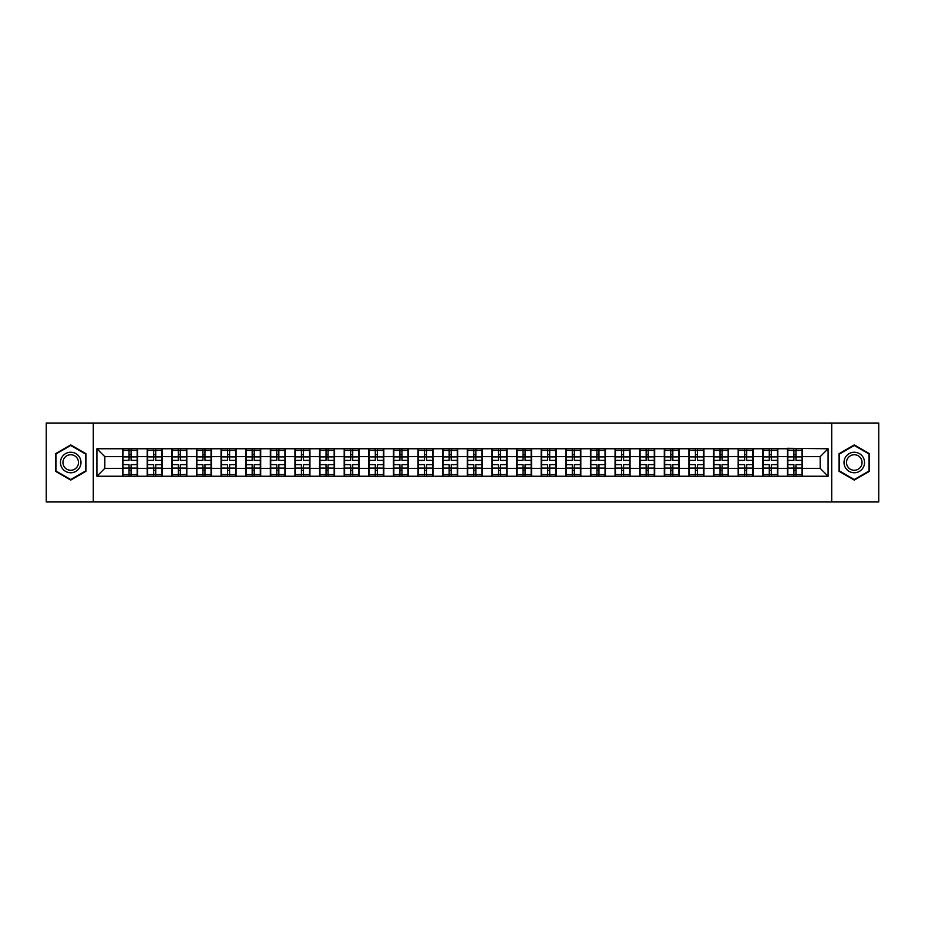 <?xml version="1.0" encoding="UTF-8"?>
<svg xmlns="http://www.w3.org/2000/svg" width="925" height="925" viewBox="0 0 925 925"><rect width="100%" height="100%" fill="white"/><g stroke="black" fill="none" stroke-linecap="round" stroke-linejoin="round"><path stroke-width="1.39" d="M831.714 501.963L878.75 501.963L878.75 423.037L831.714 423.037L831.714 501.963L93.286 501.963L93.286 423.037L46.25 423.037L46.25 501.963L93.286 501.963M831.714 423.037L93.286 423.037M820.186 468.339L820.186 456.661L802.426 456.661L802.426 468.339L820.186 468.339L828.083 476.236L828.083 448.764L787.429 448.29L787.429 456.661L777.809 456.661L777.809 468.339L787.429 468.339L787.429 456.661M828.083 476.236L96.917 476.236L96.917 448.764L122.574 448.764L122.574 456.661L104.814 456.661L104.814 468.339L122.574 468.339L122.574 456.661M787.429 448.764L122.574 448.764M787.429 468.339L787.429 476.236M777.809 468.339L777.809 476.236M777.809 448.764L777.809 456.661M753.181 468.339L762.813 468.339L762.813 456.661L753.181 456.661L753.181 476.236M762.813 468.339L762.813 476.236M762.813 448.764L762.813 456.661M753.181 448.764L753.181 456.661M728.553 468.339L738.185 468.339L738.185 456.661L728.553 456.661L728.553 476.236M738.185 468.339L738.185 476.236M738.185 448.764L738.185 456.661M728.553 448.764L728.553 456.661M703.937 468.339L713.557 468.339L713.557 456.661L703.937 456.661L703.937 476.236M713.557 468.339L713.557 476.236M713.557 448.764L713.557 456.661M703.937 448.764L703.937 456.661M679.308 468.339L688.94 468.339L688.94 456.661L679.308 456.661L679.308 476.236M688.94 468.339L688.94 476.236M688.94 448.764L688.94 456.661M679.308 448.764L679.308 456.661M654.68 468.339L664.312 468.339L664.312 456.661L654.68 456.661L654.68 476.236M664.312 468.339L664.312 476.236M664.312 448.764L664.312 456.661M654.68 448.764L654.68 456.661M630.052 468.339L639.684 468.339L639.684 456.661L630.052 456.661L630.052 476.236M639.684 468.339L639.684 476.236M639.684 448.764L639.684 456.661M630.052 448.764L630.052 456.661M605.436 468.339L615.067 468.339L615.067 456.661L605.436 456.661L605.436 476.236M615.067 468.339L615.067 476.236M615.067 448.764L615.067 456.661M605.436 448.764L605.436 456.661M580.808 468.339L590.439 468.339L590.439 456.661L580.808 456.661L580.808 476.236M590.439 468.339L590.439 476.236M590.439 448.764L590.439 456.661M580.808 448.764L580.808 456.661M556.179 468.339L565.811 468.339L565.811 456.661L556.179 456.661L556.179 476.236M565.811 468.339L565.811 476.236M565.811 448.764L565.811 456.661M556.179 448.764L556.179 456.661M531.563 468.339L541.183 468.339L541.183 456.661L531.563 456.661L531.563 476.236M541.183 468.339L541.183 476.236M541.183 448.764L541.183 456.661M531.563 448.764L531.563 456.661M506.935 468.339L516.566 468.339L516.566 456.661L506.935 456.661L506.935 476.236M516.566 468.339L516.566 476.236M516.566 448.764L516.566 456.661M506.935 448.764L506.935 456.661M482.307 468.339L491.938 468.339L491.938 456.661L482.307 456.661L482.307 476.236M491.938 468.339L491.938 476.236M491.938 448.764L491.938 456.661M482.307 448.764L482.307 456.661M457.69 468.339L467.31 468.339L467.31 456.661L457.69 456.661L457.69 476.236M467.31 468.339L467.31 476.236M467.31 448.764L467.31 456.661M457.69 448.764L457.69 456.661M433.062 468.339L442.693 468.339L442.693 456.661L433.062 456.661L433.062 476.236M442.693 468.339L442.693 476.236M442.693 448.764L442.693 456.661M433.062 448.764L433.062 456.661M408.434 468.339L418.065 468.339L418.065 456.661L408.434 456.661L408.434 476.236M418.065 468.339L418.065 476.236M418.065 448.764L418.065 456.661M408.434 448.764L408.434 456.661M383.817 468.339L393.437 468.339L393.437 456.661L383.817 456.661L383.817 476.236M393.437 468.339L393.437 476.236M393.437 448.764L393.437 456.661M383.817 448.764L383.817 456.661M359.189 468.339L368.821 468.339L368.821 456.661L359.189 456.661L359.189 476.236M368.821 468.339L368.821 476.236M368.821 448.764L368.821 456.661M359.189 448.764L359.189 456.661M334.561 468.339L344.192 468.339L344.192 456.661L334.561 456.661L334.561 476.236M344.192 468.339L344.192 476.236M344.192 448.764L344.192 456.661M334.561 448.764L334.561 456.661M309.933 468.339L319.564 468.339L319.564 456.661L309.933 456.661L309.933 476.236M319.564 468.339L319.564 476.236M319.564 448.764L319.564 456.661M309.933 448.764L309.933 456.661M285.316 468.339L294.948 468.339L294.948 456.661L285.316 456.661L285.316 476.236M294.948 468.339L294.948 476.236M294.948 448.764L294.948 456.661M285.316 448.764L285.316 456.661M260.688 468.339L270.32 468.339L270.32 456.661L260.688 456.661L260.688 476.236M270.32 468.339L270.32 476.236M270.32 448.764L270.32 456.661M260.688 448.764L260.688 456.661M236.06 468.339L245.692 468.339L245.692 456.661L236.06 456.661L236.06 476.236M245.692 468.339L245.692 476.236M245.692 448.764L245.692 456.661M236.06 448.764L236.06 456.661M211.443 468.339L221.063 468.339L221.063 456.661L211.443 456.661L211.443 476.236M221.063 468.339L221.063 476.236M221.063 448.764L221.063 456.661M211.443 448.764L211.443 456.661M186.815 468.339L196.447 468.339L196.447 456.661L186.815 456.661L186.815 476.236M196.447 468.339L196.447 476.236M196.447 448.764L196.447 456.661M186.815 448.764L186.815 456.661M162.187 468.339L171.819 468.339L171.819 456.661L162.187 456.661L162.187 476.236M171.819 468.339L171.819 476.236M171.819 448.764L171.819 456.661M162.187 448.764L162.187 456.661M137.571 468.339L147.191 468.339L147.191 456.661L137.571 456.661L137.571 476.236M147.191 468.339L147.191 476.236M147.191 448.764L147.191 456.661M137.571 448.764L137.571 456.661M122.574 468.339L122.574 476.236M104.814 468.339L96.917 476.236M96.917 448.764L104.814 456.661M802.426 468.339L802.426 476.236M802.426 448.764L802.426 456.661M828.083 448.764L820.186 456.661M70.716 444.913L55.488 453.701L55.488 471.299L70.716 480.087L85.944 471.299L85.944 453.701L70.716 444.913M839.056 471.299L854.284 480.087L869.512 471.299L869.512 453.701L854.284 444.913L839.056 453.701L839.056 471.299M122.967 456.904L129.037 456.904L129.037 448.683L122.967 448.683L122.967 464.627L129.037 464.627L129.037 468.096L131.096 468.085L131.096 464.627L137.166 464.627L137.166 448.683L131.096 448.683L131.096 450.417L137.166 450.417M129.037 454.614L131.096 454.614M131.096 450.66L129.037 450.66M122.967 460.373L129.037 460.373L129.037 456.904L131.096 456.915L131.096 460.373L137.166 460.373M122.967 450.417L129.037 450.417M129.037 474.34L131.096 474.34M129.037 470.386L131.096 470.386M122.967 476.317L129.037 476.317L129.037 474.583L122.967 474.583L122.967 476.317M122.967 464.627L122.967 468.096L129.037 468.096L129.037 474.583M122.967 468.096L122.967 474.583M137.166 464.627L137.166 476.317L131.096 476.317L131.096 474.583L137.166 474.583M137.166 468.096L131.096 468.096L131.096 474.583M137.166 456.904L131.096 456.904L131.096 450.417M147.595 456.904L153.666 456.904L153.666 448.683L147.595 448.683L147.595 464.627L153.666 464.627L153.666 468.096L155.724 468.085L155.724 464.627L161.794 464.627L161.794 448.683L155.724 448.683L155.724 450.417L161.794 450.417M153.666 454.614L155.724 454.614M155.724 450.66L153.666 450.66M147.595 460.373L153.666 460.373L153.666 456.904L155.724 456.915L155.724 460.373L161.794 460.373M147.595 450.417L153.666 450.417M153.666 474.34L155.724 474.34M153.666 470.386L155.724 470.386M147.595 476.317L153.666 476.317L153.666 474.583L147.595 474.583L147.595 476.317M147.595 464.627L147.595 468.096L153.666 468.096L153.666 474.583M147.595 468.096L147.595 474.583M161.794 464.627L161.794 476.317L155.724 476.317L155.724 474.583L161.794 474.583M161.794 468.096L155.724 468.096L155.724 474.583M161.794 456.904L155.724 456.904L155.724 450.417M172.212 456.904L178.294 456.904L178.294 448.683L172.212 448.683L172.212 464.627L178.294 464.627L178.294 468.096L180.34 468.085L180.34 464.627L186.422 464.627L186.422 448.683L180.34 448.683L180.34 450.417L186.422 450.417M178.294 454.614L180.34 454.614M180.34 450.66L178.294 450.66M172.212 460.373L178.294 460.373L178.294 456.904L180.34 456.915L180.34 460.373L186.422 460.373M172.212 450.417L178.294 450.417M178.294 474.34L180.34 474.34M178.294 470.386L180.34 470.386M172.212 476.317L178.294 476.317L178.294 474.583L172.212 474.583L172.212 476.317M172.212 464.627L172.212 468.096L178.294 468.096L178.294 474.583M172.212 468.096L172.212 474.583M186.422 464.627L186.422 476.317L180.34 476.317L180.34 474.583L186.422 474.583M186.422 468.096L180.34 468.096L180.34 474.583M186.422 456.904L180.34 456.904L180.34 450.417M196.84 456.904L202.91 456.904L202.91 448.683L196.84 448.683L196.84 464.627L202.91 464.627L202.91 468.096L204.968 468.085L204.968 464.627L211.05 464.627L211.05 448.683L204.968 448.683L204.968 450.417L211.05 450.417M202.91 454.614L204.968 454.614M204.968 450.66L202.91 450.66M196.84 460.373L202.91 460.373L202.91 456.904L204.968 456.915L204.968 460.373L211.05 460.373M196.84 450.417L202.91 450.417M202.91 474.34L204.968 474.34M202.91 470.386L204.968 470.386M196.84 476.317L202.91 476.317L202.91 474.583L196.84 474.583L196.84 476.317M196.84 464.627L196.84 468.096L202.91 468.096L202.91 474.583M196.84 468.096L196.84 474.583M211.05 464.627L211.05 476.317L204.968 476.317L204.968 474.583L211.05 474.583M211.05 468.096L204.968 468.096L204.968 474.583M211.05 456.904L204.968 456.904L204.968 450.417M221.468 456.904L227.538 456.904L227.538 448.683L221.468 448.683L221.468 464.627L227.538 464.627L227.538 468.096L229.597 468.085L229.597 464.627L235.667 464.627L235.667 448.683L229.597 448.683L229.597 450.417L235.667 450.417M227.538 454.614L229.597 454.614M229.597 450.66L227.538 450.66M221.468 460.373L227.538 460.373L227.538 456.904L229.597 456.915L229.597 460.373L235.667 460.373M221.468 450.417L227.538 450.417M227.538 474.34L229.597 474.34M227.538 470.386L229.597 470.386M221.468 476.317L227.538 476.317L227.538 474.583L221.468 474.583L221.468 476.317M221.468 464.627L221.468 468.096L227.538 468.096L227.538 474.583M221.468 468.096L221.468 474.583M235.667 464.627L235.667 476.317L229.597 476.317L229.597 474.583L235.667 474.583M235.667 468.096L229.597 468.096L229.597 474.583M235.667 456.904L229.597 456.904L229.597 450.417M246.085 456.904L252.167 456.904L252.167 448.683L246.085 448.683L246.085 464.627L252.167 464.627L252.167 468.096L254.213 468.085L254.213 464.627L260.295 464.627L260.295 448.683L254.213 448.683L254.213 450.417L260.295 450.417M252.167 454.614L254.213 454.614M254.213 450.66L252.167 450.66M246.085 460.373L252.167 460.373L252.167 456.904L254.213 456.915L254.213 460.373L260.295 460.373M246.085 450.417L252.167 450.417M252.167 474.34L254.213 474.34M252.167 470.386L254.213 470.386M246.085 476.317L252.167 476.317L252.167 474.583L246.085 474.583L246.085 476.317M246.085 464.627L246.085 468.096L252.167 468.096L252.167 474.583M246.085 468.096L246.085 474.583M260.295 464.627L260.295 476.317L254.213 476.317L254.213 474.583L260.295 474.583M260.295 468.096L254.213 468.096L254.213 474.583M260.295 456.904L254.213 456.904L254.213 450.417M79.608 457.366A10.256 10.256 0 0 0 65.582 453.62A10.256 10.256 0 0 0 61.836 467.634A10.256 10.256 0 0 0 75.85 471.38A10.256 10.256 0 0 0 79.608 457.366M77.446 458.615A7.77 7.77 0 0 0 66.831 455.771A7.77 7.77 0 0 0 63.987 466.385A7.77 7.77 0 0 0 74.601 469.229A7.77 7.77 0 0 0 77.446 458.615M70.716 479.543L55.962 471.022L55.962 453.978L70.716 445.457L85.47 453.978L85.47 471.022L70.716 479.543M863.164 457.366A10.256 10.256 0 0 0 849.15 453.62A10.256 10.256 0 0 0 845.392 467.634A10.256 10.256 0 0 0 859.418 471.38A10.256 10.256 0 0 0 863.164 457.366M861.013 458.615A7.77 7.77 0 0 0 850.399 455.771A7.77 7.77 0 0 0 847.554 466.385A7.77 7.77 0 0 0 858.169 469.229A7.77 7.77 0 0 0 861.013 458.615M854.284 479.543L839.53 471.022L839.53 453.978L854.284 445.457L869.038 453.978L869.038 471.022L854.284 479.543M270.713 456.904L276.795 456.904L276.795 448.683L270.713 448.683L270.713 464.627L276.795 464.627L276.795 468.096L278.841 468.085L278.841 464.627L284.923 464.627L284.923 448.683L278.841 448.683L278.841 450.417L284.923 450.417M276.795 454.614L278.841 454.614M278.841 450.66L276.795 450.66M270.713 460.373L276.795 460.373L276.795 456.904L278.841 456.915L278.841 460.373L284.923 460.373M270.713 450.417L276.795 450.417M276.795 474.34L278.841 474.34M276.795 470.386L278.841 470.386M270.713 476.317L276.795 476.317L276.795 474.583L270.713 474.583L270.713 476.317M270.713 464.627L270.713 468.096L276.795 468.096L276.795 474.583M270.713 468.096L270.713 474.583M284.923 464.627L284.923 476.317L278.841 476.317L278.841 474.583L284.923 474.583M284.923 468.096L278.841 468.096L278.841 474.583M284.923 456.904L278.841 456.904L278.841 450.417M295.341 456.904L301.411 456.904L301.411 448.683L295.341 448.683L295.341 464.627L301.411 464.627L301.411 468.096L303.469 468.085L303.469 464.627L309.54 464.627L309.54 448.683L303.469 448.683L303.469 450.417L309.54 450.417M301.411 454.614L303.469 454.614M303.469 450.66L301.411 450.66M295.341 460.373L301.411 460.373L301.411 456.904L303.469 456.915L303.469 460.373L309.54 460.373M295.341 450.417L301.411 450.417M301.411 474.34L303.469 474.34M301.411 470.386L303.469 470.386M295.341 476.317L301.411 476.317L301.411 474.583L295.341 474.583L295.341 476.317M295.341 464.627L295.341 468.096L301.411 468.096L301.411 474.583M295.341 468.096L295.341 474.583M309.54 464.627L309.54 476.317L303.469 476.317L303.469 474.583L309.54 474.583M309.54 468.096L303.469 468.096L303.469 474.583M309.54 456.904L303.469 456.904L303.469 450.417M319.958 456.904L326.039 456.904L326.039 448.683L319.958 448.683L319.958 464.627L326.039 464.627L326.039 468.096L328.086 468.085L328.086 464.627L334.168 464.627L334.168 448.683L328.086 448.683L328.086 450.417L334.168 450.417M326.039 454.614L328.086 454.614M328.086 450.66L326.039 450.66M319.958 460.373L326.039 460.373L326.039 456.904L328.086 456.915L328.086 460.373L334.168 460.373M319.958 450.417L326.039 450.417M326.039 474.34L328.086 474.34M326.039 470.386L328.086 470.386M319.958 476.317L326.039 476.317L326.039 474.583L319.958 474.583L319.958 476.317M319.958 464.627L319.958 468.096L326.039 468.096L326.039 474.583M319.958 468.096L319.958 474.583M334.168 464.627L334.168 476.317L328.086 476.317L328.086 474.583L334.168 474.583M334.168 468.096L328.086 468.096L328.086 474.583M334.168 456.904L328.086 456.904L328.086 450.417M344.586 456.904L350.667 456.904L350.667 448.683L344.586 448.683L344.586 464.627L350.667 464.627L350.667 468.096L352.714 468.085L352.714 464.627L358.796 464.627L358.796 448.683L352.714 448.683L352.714 450.417L358.796 450.417M350.667 454.614L352.714 454.614M352.714 450.66L350.667 450.66M344.586 460.373L350.667 460.373L350.667 456.904L352.714 456.915L352.714 460.373L358.796 460.373M344.586 450.417L350.667 450.417M350.667 474.34L352.714 474.34M350.667 470.386L352.714 470.386M344.586 476.317L350.667 476.317L350.667 474.583L344.586 474.583L344.586 476.317M344.586 464.627L344.586 468.096L350.667 468.096L350.667 474.583M344.586 468.096L344.586 474.583M358.796 464.627L358.796 476.317L352.714 476.317L352.714 474.583L358.796 474.583M358.796 468.096L352.714 468.096L352.714 474.583M358.796 456.904L352.714 456.904L352.714 450.417M369.214 456.904L375.284 456.904L375.284 448.683L369.214 448.683L369.214 464.627L375.284 464.627L375.284 468.096L377.342 468.085L377.342 464.627L383.413 464.627L383.413 448.683L377.342 448.683L377.342 450.417L383.413 450.417M375.284 454.614L377.342 454.614M377.342 450.66L375.284 450.66M369.214 460.373L375.284 460.373L375.284 456.904L377.342 456.915L377.342 460.373L383.413 460.373M369.214 450.417L375.284 450.417M375.284 474.34L377.342 474.34M375.284 470.386L377.342 470.386M369.214 476.317L375.284 476.317L375.284 474.583L369.214 474.583L369.214 476.317M369.214 464.627L369.214 468.096L375.284 468.096L375.284 474.583M369.214 468.096L369.214 474.583M383.413 464.627L383.413 476.317L377.342 476.317L377.342 474.583L383.413 474.583M383.413 468.096L377.342 468.096L377.342 474.583M383.413 456.904L377.342 456.904L377.342 450.417M393.83 456.904L399.912 456.904L399.912 448.683L393.83 448.683L393.83 464.627L399.912 464.627L399.912 468.096L401.97 468.085L401.97 464.627L408.041 464.627L408.041 448.683L401.97 448.683L401.97 450.417L408.041 450.417M399.912 454.614L401.97 454.614M401.97 450.66L399.912 450.66M393.83 460.373L399.912 460.373L399.912 456.904L401.97 456.915L401.97 460.373L408.041 460.373M393.83 450.417L399.912 450.417M399.912 474.34L401.97 474.34M399.912 470.386L401.97 470.386M393.83 476.317L399.912 476.317L399.912 474.583L393.83 474.583L393.83 476.317M393.83 464.627L393.83 468.096L399.912 468.096L399.912 474.583M393.83 468.096L393.83 474.583M408.041 464.627L408.041 476.317L401.97 476.317L401.97 474.583L408.041 474.583M408.041 468.096L401.97 468.096L401.97 474.583M408.041 456.904L401.97 456.904L401.97 450.417M418.458 456.904L424.54 456.904L424.54 448.683L418.458 448.683L418.458 464.627L424.54 464.627L424.54 468.096L426.587 468.085L426.587 464.627L432.669 464.627L432.669 448.683L426.587 448.683L426.587 450.417L432.669 450.417M424.54 454.614L426.587 454.614M426.587 450.66L424.54 450.66M418.458 460.373L424.54 460.373L424.54 456.904L426.587 456.915L426.587 460.373L432.669 460.373M418.458 450.417L424.54 450.417M424.54 474.34L426.587 474.34M424.54 470.386L426.587 470.386M418.458 476.317L424.54 476.317L424.54 474.583L418.458 474.583L418.458 476.317M418.458 464.627L418.458 468.096L424.54 468.096L424.54 474.583M418.458 468.096L418.458 474.583M432.669 464.627L432.669 476.317L426.587 476.317L426.587 474.583L432.669 474.583M432.669 468.096L426.587 468.096L426.587 474.583M432.669 456.904L426.587 456.904L426.587 450.417M443.087 456.904L449.157 456.904L449.157 448.683L443.087 448.683L443.087 464.627L449.157 464.627L449.157 468.096L451.215 468.085L451.215 464.627L457.285 464.627L457.285 448.683L451.215 448.683L451.215 450.417L457.285 450.417M449.157 454.614L451.215 454.614M451.215 450.66L449.157 450.66M443.087 460.373L449.157 460.373L449.157 456.904L451.215 456.915L451.215 460.373L457.285 460.373M443.087 450.417L449.157 450.417M449.157 474.34L451.215 474.34M449.157 470.386L451.215 470.386M443.087 476.317L449.157 476.317L449.157 474.583L443.087 474.583L443.087 476.317M443.087 464.627L443.087 468.096L449.157 468.096L449.157 474.583M443.087 468.096L443.087 474.583M457.285 464.627L457.285 476.317L451.215 476.317L451.215 474.583L457.285 474.583M457.285 468.096L451.215 468.096L451.215 474.583M457.285 456.904L451.215 456.904L451.215 450.417M467.715 456.904L473.785 456.904L473.785 448.683L467.715 448.683L467.715 464.627L473.785 464.627L473.785 468.096L475.843 468.085L475.843 464.627L481.913 464.627L481.913 448.683L475.843 448.683L475.843 450.417L481.913 450.417M473.785 454.614L475.843 454.614M475.843 450.66L473.785 450.66M467.715 460.373L473.785 460.373L473.785 456.904L475.843 456.915L475.843 460.373L481.913 460.373M467.715 450.417L473.785 450.417M473.785 474.34L475.843 474.34M473.785 470.386L475.843 470.386M467.715 476.317L473.785 476.317L473.785 474.583L467.715 474.583L467.715 476.317M467.715 464.627L467.715 468.096L473.785 468.096L473.785 474.583M467.715 468.096L467.715 474.583M481.913 464.627L481.913 476.317L475.843 476.317L475.843 474.583L481.913 474.583M481.913 468.096L475.843 468.096L475.843 474.583M481.913 456.904L475.843 456.904L475.843 450.417M492.331 456.904L498.413 456.904L498.413 448.683L492.331 448.683L492.331 464.627L498.413 464.627L498.413 468.096L500.46 468.085L500.46 464.627L506.542 464.627L506.542 448.683L500.46 448.683L500.46 450.417L506.542 450.417M498.413 454.614L500.46 454.614M500.46 450.66L498.413 450.66M492.331 460.373L498.413 460.373L498.413 456.904L500.46 456.915L500.46 460.373L506.542 460.373M492.331 450.417L498.413 450.417M498.413 474.34L500.46 474.34M498.413 470.386L500.46 470.386M492.331 476.317L498.413 476.317L498.413 474.583L492.331 474.583L492.331 476.317M492.331 464.627L492.331 468.096L498.413 468.096L498.413 474.583M492.331 468.096L492.331 474.583M506.542 464.627L506.542 476.317L500.46 476.317L500.46 474.583L506.542 474.583M506.542 468.096L500.46 468.096L500.46 474.583M506.542 456.904L500.46 456.904L500.46 450.417M516.959 456.904L523.03 456.904L523.03 448.683L516.959 448.683L516.959 464.627L523.03 464.627L523.03 468.096L525.088 468.085L525.088 464.627L531.17 464.627L531.17 448.683L525.088 448.683L525.088 450.417L531.17 450.417M523.03 454.614L525.088 454.614M525.088 450.66L523.03 450.66M516.959 460.373L523.03 460.373L523.03 456.904L525.088 456.915L525.088 460.373L531.17 460.373M516.959 450.417L523.03 450.417M523.03 474.34L525.088 474.34M523.03 470.386L525.088 470.386M516.959 476.317L523.03 476.317L523.03 474.583L516.959 474.583L516.959 476.317M516.959 464.627L516.959 468.096L523.03 468.096L523.03 474.583M516.959 468.096L516.959 474.583M531.17 464.627L531.17 476.317L525.088 476.317L525.088 474.583L531.17 474.583M531.17 468.096L525.088 468.096L525.088 474.583M531.17 456.904L525.088 456.904L525.088 450.417M541.587 456.904L547.658 456.904L547.658 448.683L541.587 448.683L541.587 464.627L547.658 464.627L547.658 468.096L549.716 468.085L549.716 464.627L555.786 464.627L555.786 448.683L549.716 448.683L549.716 450.417L555.786 450.417M547.658 454.614L549.716 454.614M549.716 450.66L547.658 450.66M541.587 460.373L547.658 460.373L547.658 456.904L549.716 456.915L549.716 460.373L555.786 460.373M541.587 450.417L547.658 450.417M547.658 474.34L549.716 474.34M547.658 470.386L549.716 470.386M541.587 476.317L547.658 476.317L547.658 474.583L541.587 474.583L541.587 476.317M541.587 464.627L541.587 468.096L547.658 468.096L547.658 474.583M541.587 468.096L541.587 474.583M555.786 464.627L555.786 476.317L549.716 476.317L549.716 474.583L555.786 474.583M555.786 468.096L549.716 468.096L549.716 474.583M555.786 456.904L549.716 456.904L549.716 450.417M566.204 456.904L572.286 456.904L572.286 448.683L566.204 448.683L566.204 464.627L572.286 464.627L572.286 468.096L574.332 468.085L574.332 464.627L580.414 464.627L580.414 448.683L574.332 448.683L574.332 450.417L580.414 450.417M572.286 454.614L574.332 454.614M574.332 450.66L572.286 450.66M566.204 460.373L572.286 460.373L572.286 456.904L574.332 456.915L574.332 460.373L580.414 460.373M566.204 450.417L572.286 450.417M572.286 474.34L574.332 474.34M572.286 470.386L574.332 470.386M566.204 476.317L572.286 476.317L572.286 474.583L566.204 474.583L566.204 476.317M566.204 464.627L566.204 468.096L572.286 468.096L572.286 474.583M566.204 468.096L566.204 474.583M580.414 464.627L580.414 476.317L574.332 476.317L574.332 474.583L580.414 474.583M580.414 468.096L574.332 468.096L574.332 474.583M580.414 456.904L574.332 456.904L574.332 450.417M590.832 456.904L596.914 456.904L596.914 448.683L590.832 448.683L590.832 464.627L596.914 464.627L596.914 468.096L598.961 468.085L598.961 464.627L605.043 464.627L605.043 448.683L598.961 448.683L598.961 450.417L605.043 450.417M596.914 454.614L598.961 454.614M598.961 450.66L596.914 450.66M590.832 460.373L596.914 460.373L596.914 456.904L598.961 456.915L598.961 460.373L605.043 460.373M590.832 450.417L596.914 450.417M596.914 474.34L598.961 474.34M596.914 470.386L598.961 470.386M590.832 476.317L596.914 476.317L596.914 474.583L590.832 474.583L590.832 476.317M590.832 464.627L590.832 468.096L596.914 468.096L596.914 474.583M590.832 468.096L590.832 474.583M605.043 464.627L605.043 476.317L598.961 476.317L598.961 474.583L605.043 474.583M605.043 468.096L598.961 468.096L598.961 474.583M605.043 456.904L598.961 456.904L598.961 450.417M615.46 456.904L621.531 456.904L621.531 448.683L615.46 448.683L615.46 464.627L621.531 464.627L621.531 468.096L623.589 468.085L623.589 464.627L629.659 464.627L629.659 448.683L623.589 448.683L623.589 450.417L629.659 450.417M621.531 454.614L623.589 454.614M623.589 450.66L621.531 450.66M615.46 460.373L621.531 460.373L621.531 456.904L623.589 456.915L623.589 460.373L629.659 460.373M615.46 450.417L621.531 450.417M621.531 474.34L623.589 474.34M621.531 470.386L623.589 470.386M615.46 476.317L621.531 476.317L621.531 474.583L615.46 474.583L615.46 476.317M615.46 464.627L615.46 468.096L621.531 468.096L621.531 474.583M615.46 468.096L615.46 474.583M629.659 464.627L629.659 476.317L623.589 476.317L623.589 474.583L629.659 474.583M629.659 468.096L623.589 468.096L623.589 474.583M629.659 456.904L623.589 456.904L623.589 450.417M640.077 456.904L646.159 456.904L646.159 448.683L640.077 448.683L640.077 464.627L646.159 464.627L646.159 468.096L648.205 468.085L648.205 464.627L654.287 464.627L654.287 448.683L648.205 448.683L648.205 450.417L654.287 450.417M646.159 454.614L648.205 454.614M648.205 450.66L646.159 450.66M640.077 460.373L646.159 460.373L646.159 456.904L648.205 456.915L648.205 460.373L654.287 460.373M640.077 450.417L646.159 450.417M646.159 474.34L648.205 474.34M646.159 470.386L648.205 470.386M640.077 476.317L646.159 476.317L646.159 474.583L640.077 474.583L640.077 476.317M640.077 464.627L640.077 468.096L646.159 468.096L646.159 474.583M640.077 468.096L640.077 474.583M654.287 464.627L654.287 476.317L648.205 476.317L648.205 474.583L654.287 474.583M654.287 468.096L648.205 468.096L648.205 474.583M654.287 456.904L648.205 456.904L648.205 450.417M664.705 456.904L670.787 456.904L670.787 448.683L664.705 448.683L664.705 464.627L670.787 464.627L670.787 468.096L672.833 468.085L672.833 464.627L678.915 464.627L678.915 448.683L672.833 448.683L672.833 450.417L678.915 450.417M670.787 454.614L672.833 454.614M672.833 450.66L670.787 450.66M664.705 460.373L670.787 460.373L670.787 456.904L672.833 456.915L672.833 460.373L678.915 460.373M664.705 450.417L670.787 450.417M670.787 474.34L672.833 474.34M670.787 470.386L672.833 470.386M664.705 476.317L670.787 476.317L670.787 474.583L664.705 474.583L664.705 476.317M664.705 464.627L664.705 468.096L670.787 468.096L670.787 474.583M664.705 468.096L664.705 474.583M678.915 464.627L678.915 476.317L672.833 476.317L672.833 474.583L678.915 474.583M678.915 468.096L672.833 468.096L672.833 474.583M678.915 456.904L672.833 456.904L672.833 450.417M689.333 456.904L695.403 456.904L695.403 448.683L689.333 448.683L689.333 464.627L695.403 464.627L695.403 468.096L697.462 468.085L697.462 464.627L703.532 464.627L703.532 448.683L697.462 448.683L697.462 450.417L703.532 450.417M695.403 454.614L697.462 454.614M697.462 450.66L695.403 450.66M689.333 460.373L695.403 460.373L695.403 456.904L697.462 456.915L697.462 460.373L703.532 460.373M689.333 450.417L695.403 450.417M695.403 474.34L697.462 474.34M695.403 470.386L697.462 470.386M689.333 476.317L695.403 476.317L695.403 474.583L689.333 474.583L689.333 476.317M689.333 464.627L689.333 468.096L695.403 468.096L695.403 474.583M689.333 468.096L689.333 474.583M703.532 464.627L703.532 476.317L697.462 476.317L697.462 474.583L703.532 474.583M703.532 468.096L697.462 468.096L697.462 474.583M703.532 456.904L697.462 456.904L697.462 450.417M713.95 456.904L720.032 456.904L720.032 448.683L713.95 448.683L713.95 464.627L720.032 464.627L720.032 468.096L722.09 468.085L722.09 464.627L728.16 464.627L728.16 448.683L722.09 448.683L722.09 450.417L728.16 450.417M720.032 454.614L722.09 454.614M722.09 450.66L720.032 450.66M713.95 460.373L720.032 460.373L720.032 456.904L722.09 456.915L722.09 460.373L728.16 460.373M713.95 450.417L720.032 450.417M720.032 474.34L722.09 474.34M720.032 470.386L722.09 470.386M713.95 476.317L720.032 476.317L720.032 474.583L713.95 474.583L713.95 476.317M713.95 464.627L713.95 468.096L720.032 468.096L720.032 474.583M713.95 468.096L713.95 474.583M728.16 464.627L728.16 476.317L722.09 476.317L722.09 474.583L728.16 474.583M728.16 468.096L722.09 468.096L722.09 474.583M728.16 456.904L722.09 456.904L722.09 450.417M738.578 456.904L744.66 456.904L744.66 448.683L738.578 448.683L738.578 464.627L744.66 464.627L744.66 468.096L746.706 468.085L746.706 464.627L752.788 464.627L752.788 448.683L746.706 448.683L746.706 450.417L752.788 450.417M744.66 454.614L746.706 454.614M746.706 450.66L744.66 450.66M738.578 460.373L744.66 460.373L744.66 456.904L746.706 456.915L746.706 460.373L752.788 460.373M738.578 450.417L744.66 450.417M744.66 474.34L746.706 474.34M744.66 470.386L746.706 470.386M738.578 476.317L744.66 476.317L744.66 474.583L738.578 474.583L738.578 476.317M738.578 464.627L738.578 468.096L744.66 468.096L744.66 474.583M738.578 468.096L738.578 474.583M752.788 464.627L752.788 476.317L746.706 476.317L746.706 474.583L752.788 474.583M752.788 468.096L746.706 468.096L746.706 474.583M752.788 456.904L746.706 456.904L746.706 450.417M763.206 456.904L769.276 456.904L769.276 448.683L763.206 448.683L763.206 464.627L769.276 464.627L769.276 468.096L771.334 468.085L771.334 464.627L777.405 464.627L777.405 448.683L771.334 448.683L771.334 450.417L777.405 450.417M769.276 454.614L771.334 454.614M771.334 450.66L769.276 450.66M763.206 460.373L769.276 460.373L769.276 456.904L771.334 456.915L771.334 460.373L777.405 460.373M763.206 450.417L769.276 450.417M769.276 474.34L771.334 474.34M769.276 470.386L771.334 470.386M763.206 476.317L769.276 476.317L769.276 474.583L763.206 474.583L763.206 476.317M763.206 464.627L763.206 468.096L769.276 468.096L769.276 474.583M763.206 468.096L763.206 474.583M777.405 464.627L777.405 476.317L771.334 476.317L771.334 474.583L777.405 474.583M777.405 468.096L771.334 468.096L771.334 474.583M777.405 456.904L771.334 456.904L771.334 450.417M787.834 456.904L793.904 456.904L793.904 448.683L787.834 448.683L787.834 464.627L793.904 464.627L793.904 468.096L795.962 468.085L795.962 464.627L802.033 464.627L802.033 448.683L795.962 448.683L795.962 450.417L802.033 450.417M793.904 454.614L795.962 454.614M795.962 450.66L793.904 450.66M787.834 460.373L793.904 460.373L793.904 456.904L795.962 456.915L795.962 460.373L802.033 460.373M787.834 450.417L793.904 450.417M793.904 474.34L795.962 474.34M793.904 470.386L795.962 470.386M787.834 476.317L793.904 476.317L793.904 474.583L787.834 474.583L787.834 476.317M787.834 464.627L787.834 468.096L793.904 468.096L793.904 474.583M787.834 468.096L787.834 474.583M802.033 464.627L802.033 476.317L795.962 476.317L795.962 474.583L802.033 474.583M802.033 468.096L795.962 468.096L795.962 474.583M802.033 456.904L795.962 456.904L795.962 450.417"/></g></svg>
